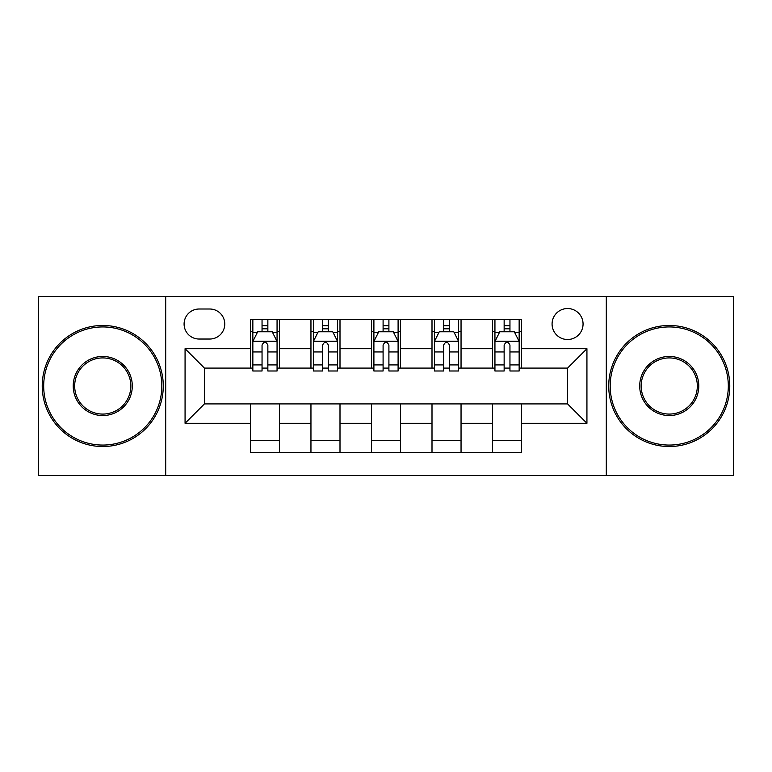 <?xml version="1.0" encoding="UTF-8"?>
<svg xmlns="http://www.w3.org/2000/svg" width="772" height="772" viewBox="0 0 772 772"><rect width="100%" height="100%" fill="white"/><g stroke="black" fill="none" stroke-linecap="round" stroke-linejoin="round"><path stroke-width="1.16" d="M567.565 308.53A15.498 15.498 0 0 0 552.077 324.028A15.498 15.498 0 0 0 567.565 339.516A15.498 15.498 0 0 0 583.063 324.028A15.498 15.498 0 0 0 567.565 308.53M606.3 475.571L733.4 475.571L733.4 296.429L606.3 296.429L606.3 475.571L165.7 475.571L165.7 296.429L38.6 296.429L38.6 475.571L165.7 475.571M199.108 339.033L209.762 339.033A15.006 15.006 0 0 0 224.768 324.028A15.006 15.006 0 0 0 209.762 309.012L199.108 309.012A15.006 15.006 0 0 0 184.093 324.028A15.006 15.006 0 0 0 199.108 339.033M606.3 296.429L165.7 296.429M250.427 423.278L185.068 423.278L185.068 348.722L250.427 348.722L250.427 368.09L204.435 368.09L204.435 403.91L250.427 403.91L250.427 452.575L521.573 452.575L521.573 403.91L567.565 403.91L567.565 368.09L521.573 368.09L521.573 348.722L586.932 348.722L586.932 423.278L521.573 423.278M521.573 348.722L521.573 319.425L250.427 319.425L250.427 348.722M492.517 319.425L492.517 368.09L494.939 368.09M504.145 368.09L509.954 368.09M519.151 368.09L521.573 368.09M492.517 368.09L458.626 368.09M432.002 319.425L432.002 368.09L434.414 368.09M443.62 368.09L449.429 368.09M432.002 368.09L398.101 368.09M371.477 319.425L371.477 368.09L373.899 368.09M383.095 368.09L388.905 368.09M371.477 368.09L337.586 368.09M310.952 319.425L310.952 368.09L313.374 368.09M322.571 368.09L328.38 368.09M310.952 368.09L277.061 368.09M250.427 368.09L252.849 368.09M262.046 368.09L267.855 368.09M250.427 403.91L279.483 403.91L279.483 452.575M521.573 403.91L279.483 403.91M279.483 319.425L279.483 368.09M250.427 331.526L252.849 331.526M262.046 331.526L267.855 331.526M277.061 331.526L279.483 331.526M250.427 440.474L279.483 440.474M310.952 403.91L310.952 452.575M339.998 319.425L339.998 368.09M310.952 331.526L313.374 331.526M322.571 331.526L328.38 331.526M337.586 331.526L339.998 331.526M339.998 403.91L339.998 452.575M310.952 440.474L339.998 440.474M371.477 403.91L371.477 452.575M400.523 403.91L400.523 452.575M371.477 440.474L400.523 440.474M400.523 319.425L400.523 368.09M371.477 331.526L373.899 331.526M383.095 331.526L388.905 331.526M398.101 331.526L400.523 331.526M432.002 403.91L432.002 452.575M461.048 403.91L461.048 452.575M432.002 440.474L461.048 440.474M461.048 319.425L461.048 368.09M432.002 331.526L434.414 331.526M443.62 331.526L449.429 331.526M458.626 331.526L461.048 331.526M492.517 403.91L492.517 452.575M492.517 440.474L521.573 440.474M492.517 331.526L494.939 331.526M504.145 331.526L509.954 331.526M519.151 331.526L521.573 331.526M204.435 368.09L185.068 348.722M204.435 403.91L185.068 423.278M586.932 348.722L567.565 368.09M586.932 423.278L567.565 403.91M267.855 325.716L262.046 325.716M277.061 364.924L267.855 364.924L267.855 370.994L277.061 370.994L277.061 341.456L272.217 331.767L257.694 331.767L252.849 341.456L252.849 370.994L262.046 370.994L262.046 364.924L252.849 364.924M252.849 341.456L252.849 319.425M277.061 341.456L277.061 319.425M262.046 331.767L262.046 319.425M267.855 319.425L267.855 331.767M267.855 364.924L267.855 345.084C265.925 341.359 263.985 341.359 262.046 345.084L262.046 364.924M328.38 325.716L322.571 325.716M337.586 364.924L328.38 364.924L328.38 370.994L337.586 370.994L337.586 341.456L332.742 331.767L318.218 331.767L313.374 341.456L313.374 370.994L322.571 370.994L322.571 364.924L313.374 364.924M313.374 341.456L313.374 319.425M337.586 341.456L337.586 319.425M322.571 331.767L322.571 319.425M328.38 319.425L328.38 331.767M328.38 364.924L328.38 345.084C326.45 341.359 324.51 341.359 322.571 345.084L322.571 364.924M388.905 325.716L383.095 325.716M398.101 364.924L388.905 364.924L388.905 370.994L398.101 370.994L398.101 341.456L393.266 331.767L378.734 331.767L373.899 341.456L373.899 370.994L383.095 370.994L383.095 364.924L373.899 364.924M373.899 341.456L373.899 319.425M398.101 341.456L398.101 319.425M383.095 331.767L383.095 319.425M388.905 319.425L388.905 331.767M388.905 364.924L388.905 345.084C386.975 341.359 385.035 341.359 383.095 345.084L383.095 364.924M449.429 325.716L443.62 325.716M458.626 364.924L449.429 364.924L449.429 370.994L458.626 370.994L458.626 341.456L453.782 331.767L439.258 331.767L434.414 341.456L434.414 370.994L443.62 370.994L443.62 364.924L434.414 364.924M434.414 341.456L434.414 319.425M458.626 341.456L458.626 319.425M443.62 331.767L443.62 319.425M449.429 319.425L449.429 331.767M449.429 364.924L449.429 345.084C447.49 341.359 445.56 341.359 443.62 345.084L443.62 364.924M509.954 325.716L504.145 325.716M519.151 364.924L509.954 364.924L509.954 370.994L519.151 370.994L519.151 341.456L514.306 331.767L499.783 331.767L494.939 341.456L494.939 370.994L504.145 370.994L504.145 364.924L494.939 364.924M494.939 341.456L494.939 319.425M519.151 341.456L519.151 319.425M504.145 331.767L504.145 319.425M509.954 319.425L509.954 331.767M509.954 364.924L509.954 345.084C508.015 341.359 506.075 341.359 504.145 345.084L504.145 364.924M102.753 326.932A59.068 59.068 0 0 0 43.686 386A59.068 59.068 0 0 0 102.753 445.068A59.068 59.068 0 0 0 161.821 386A59.068 59.068 0 0 0 102.753 326.932M102.753 446.525A60.525 60.525 0 0 1 42.228 386A60.525 60.525 0 0 1 102.753 325.475A60.525 60.525 0 0 1 163.278 386A60.525 60.525 0 0 1 102.753 446.525M102.753 356.461A29.539 29.539 0 0 1 132.292 386A29.539 29.539 0 0 1 102.753 415.539A29.539 29.539 0 0 1 73.215 386A29.539 29.539 0 0 1 102.753 356.461M102.753 414.082A28.082 28.082 0 0 0 130.835 386A28.082 28.082 0 0 0 102.753 357.918A28.082 28.082 0 0 0 74.672 386A28.082 28.082 0 0 0 102.753 414.082M669.247 326.932A59.068 59.068 0 0 0 610.179 386A59.068 59.068 0 0 0 669.247 445.068A59.068 59.068 0 0 0 728.314 386A59.068 59.068 0 0 0 669.247 326.932M669.247 446.525A60.525 60.525 0 0 1 608.722 386A60.525 60.525 0 0 1 669.247 325.475A60.525 60.525 0 0 1 729.772 386A60.525 60.525 0 0 1 669.247 446.525M669.247 356.461A29.539 29.539 0 0 1 698.785 386A29.539 29.539 0 0 1 669.247 415.539A29.539 29.539 0 0 1 639.708 386A29.539 29.539 0 0 1 669.247 356.461M669.247 414.082A28.082 28.082 0 0 0 697.328 386A28.082 28.082 0 0 0 669.247 357.918A28.082 28.082 0 0 0 641.165 386A28.082 28.082 0 0 0 669.247 414.082M310.952 423.278L279.483 423.278M310.952 348.722L279.483 348.722M371.477 348.722L339.998 348.722M371.477 423.278L339.998 423.278M432.002 348.722L400.523 348.722M432.002 423.278L400.523 423.278M492.517 348.722L461.048 348.722M492.517 423.278L461.048 423.278M276.936 341.214L252.975 341.214M252.849 332.356L257.404 332.356M272.506 332.356L277.061 332.356M262.046 351.945L252.849 351.945M277.061 351.945L267.855 351.945M267.855 328.804L262.046 328.804M337.46 341.214L313.49 341.214M313.374 332.356L317.929 332.356M333.031 332.356L337.586 332.356M322.571 351.945L313.374 351.945M337.586 351.945L328.38 351.945M328.38 328.804L322.571 328.804M397.985 341.214L374.015 341.214M373.899 332.356L378.444 332.356M393.556 332.356L398.101 332.356M383.095 351.945L373.899 351.945M398.101 351.945L388.905 351.945M388.905 328.804L383.095 328.804M458.51 341.214L434.539 341.214M434.414 332.356L438.969 332.356M454.071 332.356L458.626 332.356M443.62 351.945L434.414 351.945M458.626 351.945L449.429 351.945M449.429 328.804L443.62 328.804M519.025 341.214L495.064 341.214M494.939 332.356L499.494 332.356M514.596 332.356L519.151 332.356M504.145 351.945L494.939 351.945M519.151 351.945L509.954 351.945M509.954 328.804L504.145 328.804"/></g></svg>
